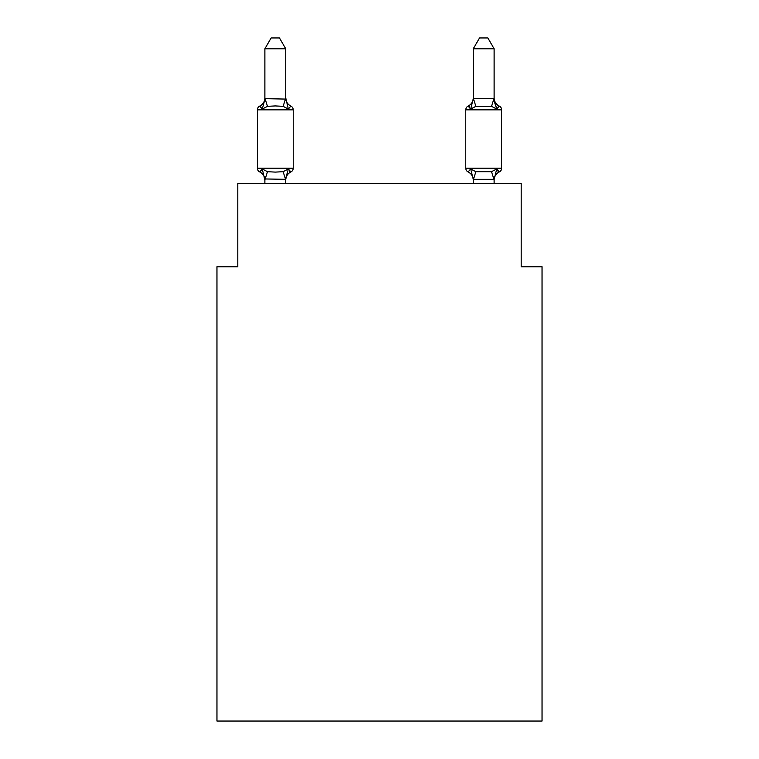 <?xml version="1.0" encoding="UTF-8"?>
<svg xmlns="http://www.w3.org/2000/svg" width="759" height="759" viewBox="0 0 759 759"><rect width="100%" height="100%" fill="white"/><g stroke="black" fill="none" stroke-linecap="round" stroke-linejoin="round"><path stroke-width="1.14" d="M542.04 721.05L542.04 266.76L521.205 266.76L521.205 183.403L237.795 183.403L237.795 266.76L216.96 266.76L216.96 721.05L542.04 721.05M290.887 171.942L288.325 169.01L290.887 171.942L288.325 169.01L290.887 171.942L288.325 169.01L290.887 171.942L288.325 169.01L290.887 171.942L288.325 169.01L290.887 171.942L288.325 169.01L290.887 171.942L288.325 169.01L290.887 171.942L288.325 169.01L290.887 171.942L288.325 169.01L290.887 171.942L288.325 169.01L290.887 171.942L288.325 169.01L290.887 171.942L288.325 169.01L290.887 171.942L288.325 169.01L290.887 171.942L288.325 169.01L290.887 171.942L288.325 169.01L290.887 171.942L288.325 169.01L290.887 171.942L288.325 169.01L290.887 171.942L288.325 169.01L290.887 171.942L288.325 169.01L285.726 179.333L264.882 178.953L264.882 180.187A9.165 9.165 0 0 0 259.73 171.942A4.165 4.165 0 0 1 257.386 168.194A4.165 4.165 0 0 0 259.73 171.942A4.165 4.165 0 0 1 257.386 168.194A4.165 4.165 0 0 0 259.73 171.942A4.165 4.165 0 0 1 257.386 168.194A4.165 4.165 0 0 0 259.73 171.942A4.165 4.165 0 0 1 257.386 168.194A4.165 4.165 0 0 0 259.73 171.942A4.165 4.165 0 0 1 257.386 168.194A4.165 4.165 0 0 0 259.73 171.942A4.165 4.165 0 0 1 257.386 168.194A4.165 4.165 0 0 0 259.73 171.942A4.165 4.165 0 0 1 257.386 168.194A4.165 4.165 0 0 0 259.73 171.942A4.165 4.165 0 0 1 257.386 168.194A4.165 4.165 0 0 0 259.73 171.942A4.165 4.165 0 0 1 257.386 168.194A4.165 4.165 0 0 0 259.73 171.942A4.165 4.165 0 0 1 257.386 168.194A4.165 4.165 0 0 0 259.73 171.942A4.165 4.165 0 0 1 257.386 168.194A4.165 4.165 0 0 0 259.73 171.942A4.165 4.165 0 0 1 257.386 168.194A4.165 4.165 0 0 0 259.73 171.942A4.165 4.165 0 0 1 257.386 168.194A4.165 4.165 0 0 0 259.73 171.942A4.165 4.165 0 0 1 257.386 168.194A4.165 4.165 0 0 0 259.73 171.942A4.165 4.165 0 0 1 257.386 168.194A4.165 4.165 0 0 0 259.73 171.942A4.165 4.165 0 0 1 257.386 168.194A4.165 4.165 0 0 0 259.73 171.942A4.165 4.165 0 0 1 257.386 168.194A4.165 4.165 0 0 0 259.73 171.942A4.165 4.165 0 0 1 257.386 168.194A4.165 4.165 0 0 0 259.73 171.942A4.165 4.165 0 0 1 257.386 168.194A4.165 4.165 0 0 0 259.73 171.942A4.165 4.165 0 0 1 257.386 168.194A4.165 4.165 0 0 0 259.73 171.942A4.165 4.165 0 0 1 257.386 168.194A4.165 4.165 0 0 0 259.73 171.942L262.282 169.01L259.73 171.942A4.165 4.165 0 0 1 257.386 168.194A4.165 4.165 0 0 0 259.73 171.942L262.282 169.01L259.73 171.942A4.165 4.165 0 0 1 257.386 168.194A4.165 4.165 0 0 0 259.73 171.942L262.282 169.01L259.73 171.942A4.165 4.165 0 0 1 257.386 168.194A4.165 4.165 0 0 0 259.73 171.942A4.165 4.165 0 0 1 257.386 168.194A4.165 4.165 0 0 0 259.73 171.942L262.282 169.01L259.73 171.942A4.165 4.165 0 0 1 257.386 168.194A4.165 4.165 0 0 0 259.73 171.942L262.282 169.01L259.73 171.942A4.165 4.165 0 0 1 257.386 168.194A4.165 4.165 0 0 0 259.73 171.942L262.282 169.01L259.73 171.942A4.165 4.165 0 0 1 257.386 168.194A4.165 4.165 0 0 0 259.73 171.942L262.282 169.01L259.73 171.942A4.165 4.165 0 0 1 257.386 168.194A4.165 4.165 0 0 0 259.73 171.942L262.282 169.01L259.73 171.942A4.165 4.165 0 0 1 257.386 168.194A4.165 4.165 0 0 0 259.73 171.942A4.165 4.165 0 0 1 257.386 168.194A4.165 4.165 0 0 0 259.73 171.942L262.282 169.01L259.73 171.942A4.165 4.165 0 0 1 257.386 168.194A4.165 4.165 0 0 0 259.73 171.942L262.282 169.01L259.73 171.942A4.165 4.165 0 0 1 257.386 168.194A4.165 4.165 0 0 0 259.73 171.942L262.282 169.01L259.73 171.942A4.165 4.165 0 0 1 257.386 168.194A4.165 4.165 0 0 0 259.73 171.942L262.282 169.01L259.73 171.942A4.165 4.165 0 0 1 257.386 168.194A4.165 4.165 0 0 0 259.73 171.942L262.282 169.01L259.73 171.942A4.165 4.165 0 0 1 257.386 168.194A4.165 4.165 0 0 0 259.73 171.942A4.165 4.165 0 0 1 257.386 168.194A4.165 4.165 0 0 0 259.73 171.942L262.282 169.01L259.73 171.942A4.165 4.165 0 0 1 257.386 168.194A4.165 4.165 0 0 0 259.73 171.942L262.282 169.01L259.73 171.942A4.165 4.165 0 0 1 257.386 168.194A4.165 4.165 0 0 0 259.73 171.942L262.282 169.01L259.73 171.942L262.282 169.01L259.73 171.942L262.282 169.01L259.73 171.942L262.282 169.01L259.73 171.942L262.282 169.01L259.73 171.942L262.282 169.01L259.73 171.942L262.282 169.01L259.73 171.942L262.282 169.01L259.73 171.942L262.282 169.01L259.73 171.942L262.282 169.01L259.73 171.942L262.282 169.01L259.73 171.942L262.282 169.01L259.73 171.942L262.282 169.01L267.491 171.686L275.308 172.103L283.126 171.686L288.325 169.01L290.887 171.942A4.165 4.165 0 0 0 293.23 168.194A4.165 4.165 0 0 1 290.887 171.942L289.691 171.373L290.887 171.942A4.165 4.165 0 0 0 293.23 168.194A4.165 4.165 0 0 1 290.887 171.942A4.165 4.165 0 0 0 293.23 168.194A4.165 4.165 0 0 1 290.887 171.942L289.691 171.373L290.887 171.942A4.165 4.165 0 0 0 293.23 168.194A4.165 4.165 0 0 1 290.887 171.942A4.165 4.165 0 0 0 293.23 168.194A4.165 4.165 0 0 1 290.887 171.942L289.691 171.373L290.887 171.942A4.165 4.165 0 0 0 293.23 168.194A4.165 4.165 0 0 1 290.887 171.942A4.165 4.165 0 0 0 293.23 168.194A4.165 4.165 0 0 1 290.887 171.942L289.691 171.373L290.887 171.942A4.165 4.165 0 0 0 293.23 168.194A4.165 4.165 0 0 1 290.887 171.942A4.165 4.165 0 0 0 293.23 168.194A4.165 4.165 0 0 1 290.887 171.942L289.691 171.373L290.887 171.942A4.165 4.165 0 0 0 293.23 168.194A4.165 4.165 0 0 1 290.887 171.942A4.165 4.165 0 0 0 293.23 168.194A4.165 4.165 0 0 1 290.887 171.942L289.691 171.373L290.887 171.942A4.165 4.165 0 0 0 293.23 168.194A4.165 4.165 0 0 1 290.887 171.942A4.165 4.165 0 0 0 293.23 168.194A4.165 4.165 0 0 1 290.887 171.942L289.691 171.373L290.887 171.942A4.165 4.165 0 0 0 293.23 168.194A4.165 4.165 0 0 1 290.887 171.942A4.165 4.165 0 0 0 293.23 168.194A4.165 4.165 0 0 1 290.887 171.942L289.691 171.373L290.887 171.942A4.165 4.165 0 0 0 293.23 168.194A4.165 4.165 0 0 1 290.887 171.942A4.165 4.165 0 0 0 293.23 168.194A4.165 4.165 0 0 1 290.887 171.942L289.691 171.373L290.887 171.942A4.165 4.165 0 0 0 293.23 168.194A4.165 4.165 0 0 1 290.887 171.942A4.165 4.165 0 0 0 293.23 168.194A4.165 4.165 0 0 1 290.887 171.942L289.691 171.373L290.887 171.942A4.165 4.165 0 0 0 293.23 168.194A4.165 4.165 0 0 1 290.887 171.942A4.165 4.165 0 0 0 293.23 168.194A4.165 4.165 0 0 1 290.887 171.942L289.691 171.373L290.887 171.942A4.165 4.165 0 0 0 293.23 168.194A4.165 4.165 0 0 1 290.887 171.942A4.165 4.165 0 0 0 293.23 168.194A4.165 4.165 0 0 1 290.887 171.942L289.691 171.373L290.887 171.942A4.165 4.165 0 0 0 293.23 168.194A4.165 4.165 0 0 1 290.887 171.942A4.165 4.165 0 0 0 293.23 168.194A4.165 4.165 0 0 1 290.887 171.942L289.691 171.373L290.887 171.942A4.165 4.165 0 0 0 293.23 168.194A4.165 4.165 0 0 1 290.887 171.942A4.165 4.165 0 0 0 293.23 168.194A4.165 4.165 0 0 1 290.887 171.942L289.691 171.373L290.887 171.942A4.165 4.165 0 0 0 293.23 168.194A4.165 4.165 0 0 1 290.887 171.942A4.165 4.165 0 0 0 293.23 168.194A4.165 4.165 0 0 1 290.887 171.942L289.691 171.373L290.887 171.942A4.165 4.165 0 0 0 293.23 168.194A4.165 4.165 0 0 1 290.887 171.942A4.165 4.165 0 0 0 293.23 168.194A4.165 4.165 0 0 1 290.887 171.942L289.691 171.373L290.887 171.942A4.165 4.165 0 0 0 293.23 168.194A4.165 4.165 0 0 1 290.887 171.942A4.165 4.165 0 0 0 293.23 168.194A4.165 4.165 0 0 1 290.887 171.942L289.691 171.373L290.887 171.942A4.165 4.165 0 0 0 293.23 168.194A4.165 4.165 0 0 1 290.887 171.942A4.165 4.165 0 0 0 293.23 168.194A4.165 4.165 0 0 1 290.887 171.942L289.691 171.373L290.887 171.942A4.165 4.165 0 0 0 293.23 168.194A4.165 4.165 0 0 1 290.887 171.942A4.165 4.165 0 0 0 293.23 168.194A4.165 4.165 0 0 1 290.887 171.942L289.691 171.373L290.887 171.942A4.165 4.165 0 0 0 293.23 168.194A4.165 4.165 0 0 1 290.887 171.942A4.165 4.165 0 0 0 293.23 168.194A4.165 4.165 0 0 1 290.887 171.942L288.325 169.01L290.887 171.942A9.165 9.165 0 0 0 285.726 180.187M285.726 97.854A9.165 9.165 0 0 0 290.887 106.099L288.325 109.03L283.126 106.345L275.308 105.928L267.491 106.345L262.282 109.03L259.73 106.099A4.165 4.165 0 0 0 257.386 109.846A4.165 4.165 0 0 1 259.73 106.099L262.282 109.03L259.73 106.099A4.165 4.165 0 0 0 257.386 109.846A4.165 4.165 0 0 1 259.73 106.099L262.282 109.03L259.73 106.099A4.165 4.165 0 0 0 257.386 109.846A4.165 4.165 0 0 1 259.73 106.099L262.282 109.03L259.73 106.099A4.165 4.165 0 0 0 257.386 109.846A4.165 4.165 0 0 1 259.73 106.099L262.282 109.03L259.73 106.099A4.165 4.165 0 0 0 257.386 109.846A4.165 4.165 0 0 1 259.73 106.099L262.282 109.03L259.73 106.099A4.165 4.165 0 0 0 257.386 109.846A4.165 4.165 0 0 1 259.73 106.099L262.282 109.03L259.73 106.099A4.165 4.165 0 0 0 257.386 109.846A4.165 4.165 0 0 1 259.73 106.099L262.282 109.03L259.73 106.099A4.165 4.165 0 0 0 257.386 109.846A4.165 4.165 0 0 1 259.73 106.099L262.282 109.03L259.73 106.099A4.165 4.165 0 0 0 257.386 109.846A4.165 4.165 0 0 1 259.73 106.099L262.282 109.03L259.73 106.099A4.165 4.165 0 0 0 257.386 109.846A4.165 4.165 0 0 1 259.73 106.099L262.282 109.03L259.73 106.099A4.165 4.165 0 0 0 257.386 109.846A4.165 4.165 0 0 1 259.73 106.099L262.282 109.03L259.73 106.099A4.165 4.165 0 0 0 257.386 109.846A4.165 4.165 0 0 1 259.73 106.099L262.282 109.03L259.73 106.099A4.165 4.165 0 0 0 257.386 109.846A4.165 4.165 0 0 1 259.73 106.099L262.282 109.03L259.73 106.099A4.165 4.165 0 0 0 257.386 109.846A4.165 4.165 0 0 1 259.73 106.099L262.282 109.03L259.73 106.099A4.165 4.165 0 0 0 257.386 109.846A4.165 4.165 0 0 1 259.73 106.099L262.282 109.03L259.73 106.099A4.165 4.165 0 0 0 257.386 109.846A4.165 4.165 0 0 1 259.73 106.099L262.282 109.03L259.73 106.099A4.165 4.165 0 0 0 257.386 109.846A4.165 4.165 0 0 1 259.73 106.099L262.282 109.03L259.73 106.099A4.165 4.165 0 0 0 257.386 109.846A4.165 4.165 0 0 1 259.73 106.099L262.282 109.03L259.73 106.099A4.165 4.165 0 0 0 257.386 109.846A4.165 4.165 0 0 1 259.73 106.099L262.282 109.03L259.73 106.099A4.165 4.165 0 0 0 257.386 109.846A4.165 4.165 0 0 1 259.73 106.099L262.282 109.03L259.73 106.099A4.165 4.165 0 0 0 257.386 109.846A4.165 4.165 0 0 1 259.73 106.099L262.282 109.03L259.73 106.099A4.165 4.165 0 0 0 257.386 109.846A4.165 4.165 0 0 1 259.73 106.099L262.282 109.03L259.73 106.099A4.165 4.165 0 0 0 257.386 109.846A4.165 4.165 0 0 1 259.73 106.099L262.282 109.03L259.73 106.099A4.165 4.165 0 0 0 257.386 109.846A4.165 4.165 0 0 1 259.73 106.099L262.282 109.03L259.73 106.099A4.165 4.165 0 0 0 257.386 109.846A4.165 4.165 0 0 1 259.73 106.099L262.282 109.03L259.73 106.099A4.165 4.165 0 0 0 257.386 109.846A4.165 4.165 0 0 1 259.73 106.099L262.282 109.03L259.73 106.099A4.165 4.165 0 0 0 257.386 109.846A4.165 4.165 0 0 1 259.73 106.099L262.282 109.03L259.73 106.099A4.165 4.165 0 0 0 257.386 109.846A4.165 4.165 0 0 1 259.73 106.099L262.282 109.03L259.73 106.099A4.165 4.165 0 0 0 257.386 109.846A4.165 4.165 0 0 1 259.73 106.099L262.282 109.03L259.73 106.099A4.165 4.165 0 0 0 257.386 109.846A4.165 4.165 0 0 1 259.73 106.099L262.282 109.03L259.73 106.099A4.165 4.165 0 0 0 257.386 109.846A4.165 4.165 0 0 1 259.73 106.099L262.282 109.03L259.73 106.099A4.165 4.165 0 0 0 257.386 109.846A4.165 4.165 0 0 1 259.73 106.099L262.282 109.03L259.73 106.099A4.165 4.165 0 0 0 257.386 109.846A4.165 4.165 0 0 1 259.73 106.099L262.282 109.03L259.73 106.099A4.165 4.165 0 0 0 257.386 109.846A4.165 4.165 0 0 1 259.73 106.099L262.282 109.03L259.73 106.099A4.165 4.165 0 0 0 257.386 109.846A4.165 4.165 0 0 1 259.73 106.099L262.282 109.03L259.73 106.099A4.165 4.165 0 0 0 257.386 109.846A4.165 4.165 0 0 1 259.73 106.099L262.282 109.03L259.73 106.099A4.165 4.165 0 0 0 257.386 109.846A4.165 4.165 0 0 1 259.73 106.099L262.282 109.03L259.73 106.099A4.165 4.165 0 0 0 257.386 109.846A4.165 4.165 0 0 1 259.73 106.099L262.282 109.03L259.73 106.099A4.165 4.165 0 0 0 257.386 109.846A4.165 4.165 0 0 1 259.73 106.099L262.282 109.03L265.052 98.651L285.726 99.078L285.726 97.854L288.325 109.03L290.887 106.099A4.165 4.165 0 0 1 293.23 109.846L293.23 168.194L293.23 109.846L293.23 168.194L293.23 109.846L293.23 168.194L293.23 109.846L293.23 168.194L293.23 109.846L293.23 168.194L293.23 109.846L293.23 168.194L293.23 109.846L293.23 168.194L293.23 109.846L293.23 168.194L293.23 109.846L293.23 168.194L293.23 109.846L293.23 168.194L293.23 109.846L293.23 168.194L293.23 109.846L293.23 168.194L293.23 109.846L293.23 168.194L293.23 109.846L293.23 168.194L293.23 109.846L293.23 168.194L293.23 109.846L293.23 168.194L293.23 109.846L293.23 168.194L293.23 109.846L293.23 168.194L293.23 109.846L293.23 168.194L293.23 109.846L293.23 168.194L293.23 109.846L293.23 168.194L293.23 109.846L293.23 168.194L293.23 109.846L293.23 168.194L293.23 109.846L293.23 168.194L293.23 109.846L293.23 168.194L293.23 109.846L293.23 168.194L293.23 109.846L293.23 168.194L293.23 109.846L293.23 168.194L293.23 109.846L293.23 168.194L293.23 109.846L257.386 109.846L257.386 168.194L293.23 168.194M285.726 178.953L286.703 174.048M494.118 180.187L494.118 180.187A9.165 9.165 0 0 1 499.27 171.942L498.084 171.373L499.27 171.942L498.084 171.373L499.27 171.942L498.084 171.373L499.27 171.942L498.084 171.373L499.27 171.942L498.084 171.373L499.27 171.942L498.084 171.373L499.27 171.942L498.084 171.373L499.27 171.942L498.084 171.373L499.27 171.942L498.084 171.373L499.27 171.942L498.084 171.373L499.27 171.942L498.084 171.373L499.27 171.942L498.084 171.373L499.27 171.942L498.084 171.373L499.27 171.942L498.084 171.373L499.27 171.942L498.084 171.373L499.27 171.942L498.084 171.373L499.27 171.942L498.084 171.373L499.27 171.942L498.084 171.373L499.27 171.942L498.084 171.373L499.27 171.942L496.718 169.01L499.27 171.942A4.165 4.165 0 0 0 501.614 168.194A4.165 4.165 0 0 1 499.27 171.942L496.718 169.01L499.27 171.942A4.165 4.165 0 0 0 501.614 168.194A4.165 4.165 0 0 1 499.27 171.942L496.718 169.01L499.27 171.942A4.165 4.165 0 0 0 501.614 168.194A4.165 4.165 0 0 1 499.27 171.942L496.718 169.01L499.27 171.942A4.165 4.165 0 0 0 501.614 168.194A4.165 4.165 0 0 1 499.27 171.942L496.718 169.01L499.27 171.942A4.165 4.165 0 0 0 501.614 168.194A4.165 4.165 0 0 1 499.27 171.942L496.718 169.01L499.27 171.942A4.165 4.165 0 0 0 501.614 168.194A4.165 4.165 0 0 1 499.27 171.942L496.718 169.01L499.27 171.942A4.165 4.165 0 0 0 501.614 168.194A4.165 4.165 0 0 1 499.27 171.942L496.718 169.01L499.27 171.942A4.165 4.165 0 0 0 501.614 168.194A4.165 4.165 0 0 1 499.27 171.942L496.718 169.01L499.27 171.942A4.165 4.165 0 0 0 501.614 168.194A4.165 4.165 0 0 1 499.27 171.942L496.718 169.01L499.27 171.942A4.165 4.165 0 0 0 501.614 168.194A4.165 4.165 0 0 1 499.27 171.942L496.718 169.01L499.27 171.942A4.165 4.165 0 0 0 501.614 168.194A4.165 4.165 0 0 1 499.27 171.942L496.718 169.01L499.27 171.942A4.165 4.165 0 0 0 501.614 168.194A4.165 4.165 0 0 1 499.27 171.942L496.718 169.01L499.27 171.942A4.165 4.165 0 0 0 501.614 168.194A4.165 4.165 0 0 1 499.27 171.942L496.718 169.01L499.27 171.942A4.165 4.165 0 0 0 501.614 168.194A4.165 4.165 0 0 1 499.27 171.942L496.718 169.01L499.27 171.942A4.165 4.165 0 0 0 501.614 168.194A4.165 4.165 0 0 1 499.27 171.942L496.718 169.01L499.27 171.942A4.165 4.165 0 0 0 501.614 168.194A4.165 4.165 0 0 1 499.27 171.942L496.718 169.01L499.27 171.942A4.165 4.165 0 0 0 501.614 168.194A4.165 4.165 0 0 1 499.27 171.942L496.718 169.01L499.27 171.942A4.165 4.165 0 0 0 501.614 168.194A4.165 4.165 0 0 1 499.27 171.942L496.718 169.01L499.27 171.942A4.165 4.165 0 0 0 501.614 168.194A4.165 4.165 0 0 1 499.27 171.942L496.718 169.01L499.27 171.942A4.165 4.165 0 0 0 501.614 168.194L501.614 109.846A4.165 4.165 0 0 0 499.27 106.099A4.165 4.165 0 0 1 501.614 109.846A4.165 4.165 0 0 0 499.27 106.099L496.718 109.03L499.27 106.099A4.165 4.165 0 0 1 501.614 109.846A4.165 4.165 0 0 0 499.27 106.099L496.718 109.03L494.545 102.218L496.718 109.03L499.27 106.099A4.165 4.165 0 0 1 501.614 109.846A4.165 4.165 0 0 0 499.27 106.099L496.718 109.03L499.27 106.099A4.165 4.165 0 0 1 501.614 109.846A4.165 4.165 0 0 0 499.27 106.099L496.718 109.03L494.545 102.218L496.718 109.03L499.27 106.099A4.165 4.165 0 0 1 501.614 109.846A4.165 4.165 0 0 0 499.27 106.099L496.718 109.03L499.27 106.099A4.165 4.165 0 0 1 501.614 109.846A4.165 4.165 0 0 0 499.27 106.099L496.718 109.03L494.545 102.218L496.718 109.03L499.27 106.099A4.165 4.165 0 0 1 501.614 109.846A4.165 4.165 0 0 0 499.27 106.099L496.718 109.03L499.27 106.099A4.165 4.165 0 0 1 501.614 109.846A4.165 4.165 0 0 0 499.27 106.099L496.718 109.03L494.545 102.218L496.718 109.03L499.27 106.099A4.165 4.165 0 0 1 501.614 109.846A4.165 4.165 0 0 0 499.27 106.099L496.718 109.03L499.27 106.099A4.165 4.165 0 0 1 501.614 109.846A4.165 4.165 0 0 0 499.27 106.099L496.718 109.03L494.545 102.218L496.718 109.03L499.27 106.099A4.165 4.165 0 0 1 501.614 109.846A4.165 4.165 0 0 0 499.27 106.099L496.718 109.03L499.27 106.099A4.165 4.165 0 0 1 501.614 109.846A4.165 4.165 0 0 0 499.27 106.099L496.718 109.03L494.545 102.218L496.718 109.03L499.27 106.099A4.165 4.165 0 0 1 501.614 109.846A4.165 4.165 0 0 0 499.27 106.099L496.718 109.03L499.27 106.099A4.165 4.165 0 0 1 501.614 109.846A4.165 4.165 0 0 0 499.27 106.099L496.718 109.03L494.545 102.218L496.718 109.03L499.27 106.099A4.165 4.165 0 0 1 501.614 109.846A4.165 4.165 0 0 0 499.27 106.099L496.718 109.03L499.27 106.099A4.165 4.165 0 0 1 501.614 109.846A4.165 4.165 0 0 0 499.27 106.099L496.718 109.03L494.545 102.218L496.718 109.03L499.27 106.099A4.165 4.165 0 0 1 501.614 109.846A4.165 4.165 0 0 0 499.27 106.099L496.718 109.03L499.27 106.099A4.165 4.165 0 0 1 501.614 109.846A4.165 4.165 0 0 0 499.27 106.099L496.718 109.03L494.545 102.218L496.718 109.03L499.27 106.099A4.165 4.165 0 0 1 501.614 109.846A4.165 4.165 0 0 0 499.27 106.099L496.718 109.03L499.27 106.099A4.165 4.165 0 0 1 501.614 109.846A4.165 4.165 0 0 0 499.27 106.099L496.718 109.03L494.545 102.218L496.718 109.03L499.27 106.099A4.165 4.165 0 0 1 501.614 109.846A4.165 4.165 0 0 0 499.27 106.099L496.718 109.03L499.27 106.099A4.165 4.165 0 0 1 501.614 109.846A4.165 4.165 0 0 0 499.27 106.099L496.718 109.03L494.545 102.218L496.718 109.03L499.27 106.099A4.165 4.165 0 0 1 501.614 109.846A4.165 4.165 0 0 0 499.27 106.099L496.718 109.03L499.27 106.099A4.165 4.165 0 0 1 501.614 109.846A4.165 4.165 0 0 0 499.27 106.099L496.718 109.03L494.545 102.218L496.718 109.03L499.27 106.099A4.165 4.165 0 0 1 501.614 109.846A4.165 4.165 0 0 0 499.27 106.099L496.718 109.03L499.27 106.099A4.165 4.165 0 0 1 501.614 109.846A4.165 4.165 0 0 0 499.27 106.099L496.718 109.03L494.545 102.218L496.718 109.03L499.27 106.099A4.165 4.165 0 0 1 501.614 109.846A4.165 4.165 0 0 0 499.27 106.099L496.718 109.03L499.27 106.099A4.165 4.165 0 0 1 501.614 109.846A4.165 4.165 0 0 0 499.27 106.099L496.718 109.03L494.545 102.218L496.718 109.03L499.27 106.099A4.165 4.165 0 0 1 501.614 109.846A4.165 4.165 0 0 0 499.27 106.099L496.718 109.03L499.27 106.099A4.165 4.165 0 0 1 501.614 109.846A4.165 4.165 0 0 0 499.27 106.099L496.718 109.03L494.545 102.218L496.718 109.03L499.27 106.099A4.165 4.165 0 0 1 501.614 109.846A4.165 4.165 0 0 0 499.27 106.099L496.718 109.03L499.27 106.099A4.165 4.165 0 0 1 501.614 109.846A4.165 4.165 0 0 0 499.27 106.099L496.718 109.03L494.545 102.218L496.718 109.03L499.27 106.099A4.165 4.165 0 0 1 501.614 109.846A4.165 4.165 0 0 0 499.27 106.099L496.718 109.03L499.27 106.099A4.165 4.165 0 0 1 501.614 109.846A4.165 4.165 0 0 0 499.27 106.099L496.718 109.03L494.545 102.218L496.718 109.03L499.27 106.099A4.165 4.165 0 0 1 501.614 109.846A4.165 4.165 0 0 0 499.27 106.099L496.718 109.03L499.27 106.099A4.165 4.165 0 0 1 501.614 109.846A4.165 4.165 0 0 0 499.27 106.099L496.718 109.03L494.545 102.218L496.718 109.03L499.27 106.099A4.165 4.165 0 0 1 501.614 109.846A4.165 4.165 0 0 0 499.27 106.099L496.718 109.03L499.27 106.099A4.165 4.165 0 0 1 501.614 109.846A4.165 4.165 0 0 0 499.27 106.099L496.718 109.03L494.545 102.218L496.718 109.03L499.27 106.099A4.165 4.165 0 0 1 501.614 109.846L465.77 109.846A4.165 4.165 0 0 1 468.113 106.099A4.165 4.165 0 0 0 465.77 109.846A4.165 4.165 0 0 1 468.113 106.099L469.309 106.668L468.113 106.099A4.165 4.165 0 0 0 465.77 109.846A4.165 4.165 0 0 1 468.113 106.099A4.165 4.165 0 0 0 465.77 109.846A4.165 4.165 0 0 1 468.113 106.099L469.309 106.668L468.113 106.099A4.165 4.165 0 0 0 465.77 109.846A4.165 4.165 0 0 1 468.113 106.099A4.165 4.165 0 0 0 465.77 109.846A4.165 4.165 0 0 1 468.113 106.099L469.309 106.668L468.113 106.099A4.165 4.165 0 0 0 465.77 109.846A4.165 4.165 0 0 1 468.113 106.099A4.165 4.165 0 0 0 465.77 109.846A4.165 4.165 0 0 1 468.113 106.099L469.309 106.668L468.113 106.099A4.165 4.165 0 0 0 465.77 109.846A4.165 4.165 0 0 1 468.113 106.099A4.165 4.165 0 0 0 465.77 109.846A4.165 4.165 0 0 1 468.113 106.099L469.309 106.668L468.113 106.099A4.165 4.165 0 0 0 465.77 109.846A4.165 4.165 0 0 1 468.113 106.099A4.165 4.165 0 0 0 465.77 109.846A4.165 4.165 0 0 1 468.113 106.099L469.309 106.668L468.113 106.099A4.165 4.165 0 0 0 465.77 109.846A4.165 4.165 0 0 1 468.113 106.099A4.165 4.165 0 0 0 465.77 109.846A4.165 4.165 0 0 1 468.113 106.099L469.309 106.668L468.113 106.099A4.165 4.165 0 0 0 465.77 109.846A4.165 4.165 0 0 1 468.113 106.099A4.165 4.165 0 0 0 465.77 109.846A4.165 4.165 0 0 1 468.113 106.099L469.309 106.668L468.113 106.099A4.165 4.165 0 0 0 465.77 109.846A4.165 4.165 0 0 1 468.113 106.099A4.165 4.165 0 0 0 465.77 109.846A4.165 4.165 0 0 1 468.113 106.099L469.309 106.668L468.113 106.099A4.165 4.165 0 0 0 465.77 109.846A4.165 4.165 0 0 1 468.113 106.099A4.165 4.165 0 0 0 465.77 109.846A4.165 4.165 0 0 1 468.113 106.099L469.309 106.668L468.113 106.099A4.165 4.165 0 0 0 465.77 109.846A4.165 4.165 0 0 1 468.113 106.099A4.165 4.165 0 0 0 465.77 109.846A4.165 4.165 0 0 1 468.113 106.099L469.309 106.668L468.113 106.099A4.165 4.165 0 0 0 465.77 109.846A4.165 4.165 0 0 1 468.113 106.099A4.165 4.165 0 0 0 465.77 109.846A4.165 4.165 0 0 1 468.113 106.099L469.309 106.668L468.113 106.099A4.165 4.165 0 0 0 465.77 109.846A4.165 4.165 0 0 1 468.113 106.099A4.165 4.165 0 0 0 465.77 109.846A4.165 4.165 0 0 1 468.113 106.099L469.309 106.668L468.113 106.099A4.165 4.165 0 0 0 465.77 109.846A4.165 4.165 0 0 1 468.113 106.099A4.165 4.165 0 0 0 465.77 109.846A4.165 4.165 0 0 1 468.113 106.099L469.309 106.668L468.113 106.099A4.165 4.165 0 0 0 465.77 109.846A4.165 4.165 0 0 1 468.113 106.099A4.165 4.165 0 0 0 465.77 109.846A4.165 4.165 0 0 1 468.113 106.099L469.309 106.668L468.113 106.099A4.165 4.165 0 0 0 465.77 109.846A4.165 4.165 0 0 1 468.113 106.099A4.165 4.165 0 0 0 465.77 109.846A4.165 4.165 0 0 1 468.113 106.099L469.309 106.668L468.113 106.099A4.165 4.165 0 0 0 465.77 109.846A4.165 4.165 0 0 1 468.113 106.099A4.165 4.165 0 0 0 465.77 109.846A4.165 4.165 0 0 1 468.113 106.099L469.309 106.668L468.113 106.099A4.165 4.165 0 0 0 465.77 109.846A4.165 4.165 0 0 1 468.113 106.099A4.165 4.165 0 0 0 465.77 109.846A4.165 4.165 0 0 1 468.113 106.099L469.309 106.668L468.113 106.099A4.165 4.165 0 0 0 465.77 109.846A4.165 4.165 0 0 1 468.113 106.099A4.165 4.165 0 0 0 465.77 109.846A4.165 4.165 0 0 1 468.113 106.099L469.309 106.668L468.113 106.099A4.165 4.165 0 0 0 465.77 109.846L465.77 168.194A4.165 4.165 0 0 0 468.113 171.942A4.165 4.165 0 0 1 465.77 168.194A4.165 4.165 0 0 0 468.113 171.942A9.165 9.165 0 0 1 473.274 180.187L473.274 178.953L473.274 180.187A9.165 9.165 0 0 0 468.113 171.942A4.165 4.165 0 0 1 465.77 168.194A4.165 4.165 0 0 0 468.113 171.942A4.165 4.165 0 0 1 465.77 168.194A4.165 4.165 0 0 0 468.113 171.942A9.165 9.165 0 0 1 473.274 180.187A9.165 9.165 0 0 0 468.113 171.942A4.165 4.165 0 0 1 465.77 168.194A4.165 4.165 0 0 0 468.113 171.942A4.165 4.165 0 0 1 465.77 168.194A4.165 4.165 0 0 0 468.113 171.942A9.165 9.165 0 0 1 473.274 180.187A9.165 9.165 0 0 0 468.113 171.942A4.165 4.165 0 0 1 465.77 168.194A4.165 4.165 0 0 0 468.113 171.942A4.165 4.165 0 0 1 465.77 168.194A4.165 4.165 0 0 0 468.113 171.942A9.165 9.165 0 0 1 473.274 180.187A9.165 9.165 0 0 0 468.113 171.942A4.165 4.165 0 0 1 465.77 168.194A4.165 4.165 0 0 0 468.113 171.942A4.165 4.165 0 0 1 465.77 168.194A4.165 4.165 0 0 0 468.113 171.942A9.165 9.165 0 0 1 473.274 180.187A9.165 9.165 0 0 0 468.113 171.942A4.165 4.165 0 0 1 465.77 168.194A4.165 4.165 0 0 0 468.113 171.942A4.165 4.165 0 0 1 465.77 168.194A4.165 4.165 0 0 0 468.113 171.942A9.165 9.165 0 0 1 473.274 180.187A9.165 9.165 0 0 0 468.113 171.942A4.165 4.165 0 0 1 465.77 168.194A4.165 4.165 0 0 0 468.113 171.942A4.165 4.165 0 0 1 465.77 168.194A4.165 4.165 0 0 0 468.113 171.942A9.165 9.165 0 0 1 473.274 180.187A9.165 9.165 0 0 0 468.113 171.942A4.165 4.165 0 0 1 465.77 168.194A4.165 4.165 0 0 0 468.113 171.942A4.165 4.165 0 0 1 465.77 168.194A4.165 4.165 0 0 0 468.113 171.942A9.165 9.165 0 0 1 473.274 180.187A9.165 9.165 0 0 0 468.113 171.942A4.165 4.165 0 0 1 465.77 168.194A4.165 4.165 0 0 0 468.113 171.942A4.165 4.165 0 0 1 465.77 168.194A4.165 4.165 0 0 0 468.113 171.942A9.165 9.165 0 0 1 473.274 180.187A9.165 9.165 0 0 0 468.113 171.942A4.165 4.165 0 0 1 465.77 168.194A4.165 4.165 0 0 0 468.113 171.942A4.165 4.165 0 0 1 465.77 168.194A4.165 4.165 0 0 0 468.113 171.942A9.165 9.165 0 0 1 473.274 180.187A9.165 9.165 0 0 0 468.113 171.942A4.165 4.165 0 0 1 465.77 168.194A4.165 4.165 0 0 0 468.113 171.942A4.165 4.165 0 0 1 465.77 168.194A4.165 4.165 0 0 0 468.113 171.942A9.165 9.165 0 0 1 473.274 180.187A9.165 9.165 0 0 0 468.113 171.942A4.165 4.165 0 0 1 465.77 168.194A4.165 4.165 0 0 0 468.113 171.942A4.165 4.165 0 0 1 465.77 168.194A4.165 4.165 0 0 0 468.113 171.942A9.165 9.165 0 0 1 473.274 180.187A9.165 9.165 0 0 0 468.113 171.942A4.165 4.165 0 0 1 465.77 168.194A4.165 4.165 0 0 0 468.113 171.942A4.165 4.165 0 0 1 465.77 168.194A4.165 4.165 0 0 0 468.113 171.942A9.165 9.165 0 0 1 473.274 180.187A9.165 9.165 0 0 0 468.113 171.942A4.165 4.165 0 0 1 465.77 168.194A4.165 4.165 0 0 0 468.113 171.942A4.165 4.165 0 0 1 465.77 168.194A4.165 4.165 0 0 0 468.113 171.942A9.165 9.165 0 0 1 473.274 180.187A9.165 9.165 0 0 0 468.113 171.942A4.165 4.165 0 0 1 465.77 168.194A4.165 4.165 0 0 0 468.113 171.942A4.165 4.165 0 0 1 465.77 168.194A4.165 4.165 0 0 0 468.113 171.942A9.165 9.165 0 0 1 473.274 180.187A9.165 9.165 0 0 0 468.113 171.942A4.165 4.165 0 0 1 465.77 168.194A4.165 4.165 0 0 0 468.113 171.942A4.165 4.165 0 0 1 465.77 168.194A4.165 4.165 0 0 0 468.113 171.942A9.165 9.165 0 0 1 473.274 180.187A9.165 9.165 0 0 0 468.113 171.942A4.165 4.165 0 0 1 465.77 168.194A4.165 4.165 0 0 0 468.113 171.942A4.165 4.165 0 0 1 465.77 168.194A4.165 4.165 0 0 0 468.113 171.942A9.165 9.165 0 0 1 473.274 180.187A9.165 9.165 0 0 0 468.113 171.942A4.165 4.165 0 0 1 465.77 168.194A4.165 4.165 0 0 0 468.113 171.942A4.165 4.165 0 0 1 465.77 168.194A4.165 4.165 0 0 0 468.113 171.942A9.165 9.165 0 0 1 473.274 180.187A9.165 9.165 0 0 0 468.113 171.942A4.165 4.165 0 0 1 465.77 168.194A4.165 4.165 0 0 0 468.113 171.942A4.165 4.165 0 0 1 465.77 168.194A4.165 4.165 0 0 0 468.113 171.942A9.165 9.165 0 0 1 473.274 180.187A9.165 9.165 0 0 0 468.113 171.942A4.165 4.165 0 0 1 465.77 168.194A4.165 4.165 0 0 0 468.113 171.942L470.675 169.01L468.113 171.942A4.165 4.165 0 0 1 465.77 168.194L501.614 168.194M494.118 183.403L494.118 179.333L473.274 179.333L470.675 169.01L468.113 171.942A9.165 9.165 0 0 1 473.274 180.187M471.643 105.729L470.675 109.03L468.113 106.099A4.165 4.165 0 0 0 465.77 109.846A4.165 4.165 0 0 1 468.113 106.099L470.675 109.03L468.113 106.099L470.675 109.03L468.113 106.099L470.675 109.03L468.113 106.099L470.675 109.03L468.113 106.099L470.675 109.03L468.113 106.099L470.675 109.03L468.113 106.099L470.675 109.03L468.113 106.099L470.675 109.03L468.113 106.099L470.675 109.03L468.113 106.099L470.675 109.03L468.113 106.099L470.675 109.03L468.113 106.099L470.675 109.03L468.113 106.099L470.675 109.03L468.113 106.099L470.675 109.03L468.113 106.099L470.675 109.03L468.113 106.099L470.675 109.03L468.113 106.099L470.675 109.03L468.113 106.099L470.675 109.03L468.113 106.099L470.675 109.03L468.113 106.099L470.675 109.03L471.643 105.729L470.675 109.03L471.643 105.729L470.675 109.03L471.643 105.729L470.675 109.03L471.643 105.729L470.675 109.03L471.643 105.729L470.675 109.03L471.643 105.729L470.675 109.03L471.643 105.729L470.675 109.03L471.643 105.729L470.675 109.03L471.643 105.729L470.675 109.03L471.643 105.729L470.675 109.03L471.643 105.729L470.675 109.03L471.643 105.729L470.675 109.03L471.643 105.729L470.675 109.03L471.643 105.729L470.675 109.03L471.643 105.729L470.675 109.03L471.643 105.729L470.675 109.03L471.643 105.729L470.675 109.03L471.643 105.729L470.675 109.03L471.643 105.729L470.675 109.03L475.874 106.345L473.445 98.651L493.948 98.651L496.718 109.03L499.27 106.099L496.718 109.03L491.509 106.345L475.874 106.345M494.118 97.854L494.118 97.854A9.165 9.165 0 0 0 499.27 106.099M285.726 98.708L285.726 48.785L264.882 48.785L264.882 98.708M473.274 179.333L473.274 183.403M470.675 169.01L468.113 171.942L470.675 169.01L468.113 171.942L470.675 169.01L468.113 171.942L470.675 169.01L468.113 171.942L470.675 169.01L468.113 171.942L470.675 169.01L468.113 171.942L470.675 169.01L468.113 171.942L470.675 169.01L468.113 171.942L470.675 169.01L468.113 171.942L470.675 169.01L468.113 171.942L470.675 169.01L468.113 171.942L470.675 169.01L468.113 171.942L470.675 169.01L468.113 171.942L470.675 169.01L468.113 171.942L470.675 169.01L468.113 171.942L470.675 169.01L468.113 171.942L470.675 169.01L468.113 171.942L470.675 169.01L468.113 171.942L470.675 169.01L475.874 171.686L491.509 171.686L496.718 169.01L494.118 179.333M285.726 183.403L285.726 179.333M264.882 183.403L264.882 179.333M262.282 169.01L264.882 180.187M259.73 106.099A9.165 9.165 0 0 0 264.882 97.854M264.882 48.785L271.143 37.95L279.464 37.95L285.726 48.785M494.118 98.708L494.118 48.785L473.274 48.785L473.445 98.651M470.675 109.03L473.274 98.708M496.718 109.03L494.545 102.218M473.274 97.854A9.165 9.165 0 0 1 468.113 106.099M473.274 48.785L479.536 37.95L487.857 37.95L494.118 48.785M267.491 171.686L265.052 179.38M283.126 171.686L285.555 179.38M265.052 98.651L267.491 106.345M285.555 98.651L283.126 106.345M493.948 179.38L491.509 171.686M473.445 179.38L475.874 171.686M491.509 106.345L493.948 98.651"/></g></svg>
